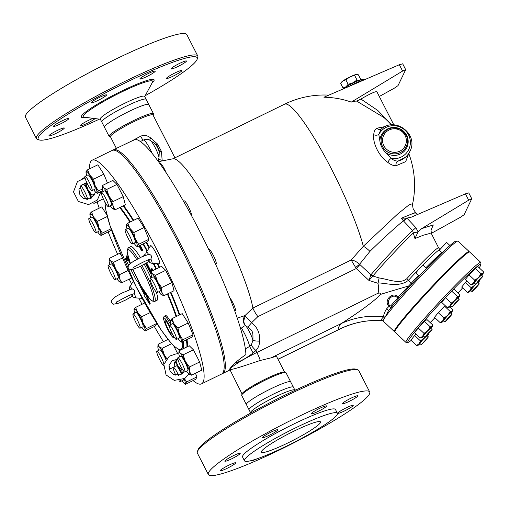 <?xml version="1.0" encoding="UTF-8"?>
<svg xmlns="http://www.w3.org/2000/svg" width="509" height="509" viewBox="0 0 509 509"><rect width="100%" height="100%" fill="white"/><g stroke="black" fill="none" stroke-linecap="round" stroke-linejoin="round"><path stroke-width="0.76" d="M92.918 102.57A8.634 1.018 -27.1 0 1 91.162 102.793A8.634 1.018 -27.1 0 1 96.023 99.217A8.634 1.018 -27.1 0 1 104.778 95.151A8.634 1.018 -27.1 0 1 106.534 94.928A8.634 1.018 -27.1 0 1 101.673 98.498A8.634 1.018 -27.1 0 1 92.918 102.57M139.892 78.793A8.634 1.018 -27.1 0 1 147.68 73.843A8.634 1.018 -27.1 0 1 155.239 71.114A8.634 1.018 -27.1 0 1 155.22 71.305A8.634 1.018 -27.1 0 1 147.425 76.255A8.634 1.018 -27.1 0 1 139.873 78.978A8.634 1.018 -27.1 0 1 139.892 78.793M173.855 66.533A8.634 1.018 -27.1 0 1 181.828 62.359A8.634 1.018 -27.1 0 1 186.447 61.01A8.634 1.018 -27.1 0 1 183.679 63.358A8.634 1.018 -27.1 0 1 175.7 67.532A8.634 1.018 -27.1 0 1 171.081 68.874A8.634 1.018 -27.1 0 1 173.855 66.533M174.918 72.972A8.634 1.018 -27.1 0 1 181.885 70.535A8.634 1.018 -27.1 0 1 173.48 75.968A8.634 1.018 -27.1 0 1 166.513 78.399A8.634 1.018 -27.1 0 1 174.918 72.972M95.068 118.584A8.634 1.018 -27.1 0 1 86.74 123.522A8.634 1.018 -27.1 0 1 80.136 125.78A8.634 1.018 -27.1 0 1 80.161 125.596A8.634 1.018 -27.1 0 1 85.143 122.122A8.634 1.018 -27.1 0 1 93.16 118.343M61.519 130.361A8.634 1.018 -27.1 0 1 53.547 134.541A8.634 1.018 -27.1 0 1 48.928 135.884A8.634 1.018 -27.1 0 1 51.702 133.543A8.634 1.018 -27.1 0 1 59.674 129.362A8.634 1.018 -27.1 0 1 64.293 128.02A8.634 1.018 -27.1 0 1 61.519 130.361M60.456 123.929A8.634 1.018 -27.1 0 1 53.496 126.359A8.634 1.018 -27.1 0 1 61.894 120.932A8.634 1.018 -27.1 0 1 68.861 118.495A8.634 1.018 -27.1 0 1 60.456 123.929M145.18 95.717A89.298 10.536 152.9 0 0 197.187 59.171A89.298 10.536 152.9 0 0 123.744 83.622A89.298 10.536 152.9 0 0 38.398 137.207A89.298 10.536 152.9 0 0 39.327 139.956A89.298 10.536 152.9 0 0 99.395 119.144M146.058 99.23L144.588 96.366A24.896 2.939 152.9 0 0 122.796 104.23A24.896 2.939 152.9 0 0 100.318 118.514A24.896 2.939 152.9 0 0 100.26 119.049L101.73 121.912M39.327 139.956L37.564 139.396A90.627 10.695 -27.1 0 1 36.413 138.556A90.627 10.695 -27.1 0 1 36.616 136.609A90.627 10.695 -27.1 0 1 118.425 84.609A90.627 10.695 -27.1 0 1 197.766 55.99A90.627 10.695 -27.1 0 1 197.772 57.415L197.187 59.171M197.766 55.99L186.803 34.567A90.627 10.695 152.9 0 0 107.469 63.192A90.627 10.695 152.9 0 0 25.654 115.193A90.627 10.695 152.9 0 0 25.45 117.134L36.413 138.556M148.813 104.619L145.988 99.179A24.896 2.939 152.9 0 0 123.7 107.463A24.896 2.939 152.9 0 0 101.819 121.447A24.896 2.939 152.9 0 0 101.724 121.829L104.485 127.301M153.082 115.149L153.444 114.054A24.896 2.939 152.9 0 0 153.444 113.666L148.781 104.549A24.896 2.939 152.9 0 0 126.983 112.413A24.896 2.939 152.9 0 0 104.51 126.703A24.896 2.939 152.9 0 0 104.453 127.237L109.117 136.348A24.896 2.939 152.9 0 0 109.429 136.577L110.529 136.921M276.113 429.978A8.634 1.018 -27.1 0 1 277.869 429.755A8.634 1.018 -27.1 0 1 270.648 434.591A8.634 1.018 -27.1 0 1 262.504 437.619A8.634 1.018 -27.1 0 1 267.359 434.043A8.634 1.018 -27.1 0 1 276.113 429.978M326.555 406.131A8.634 1.018 -27.1 0 1 318.768 411.081A8.634 1.018 -27.1 0 1 311.209 413.804A8.634 1.018 -27.1 0 1 318.43 408.969A8.634 1.018 -27.1 0 1 326.574 405.94A8.634 1.018 -27.1 0 1 326.555 406.131M355.015 398.184A8.634 1.018 -27.1 0 1 347.043 402.358A8.634 1.018 -27.1 0 1 342.423 403.701A8.634 1.018 -27.1 0 1 349.638 398.865A8.634 1.018 -27.1 0 1 357.789 395.837A8.634 1.018 -27.1 0 1 355.015 398.184M344.822 410.795A8.634 1.018 -27.1 0 1 337.855 413.225A8.634 1.018 -27.1 0 1 345.077 408.39A8.634 1.018 -27.1 0 1 353.221 405.361A8.634 1.018 -27.1 0 1 344.822 410.795M257.299 458.717A8.634 1.018 -27.1 0 1 251.478 460.607A8.634 1.018 -27.1 0 1 251.465 460.537M223.037 468.369A8.634 1.018 -27.1 0 1 231.016 464.189A8.634 1.018 -27.1 0 1 235.635 462.846A8.634 1.018 -27.1 0 1 228.414 467.682A8.634 1.018 -27.1 0 1 220.263 470.71A8.634 1.018 -27.1 0 1 223.037 468.369M233.237 455.759A8.634 1.018 -27.1 0 1 240.197 453.322A8.634 1.018 -27.1 0 1 232.982 458.164A8.634 1.018 -27.1 0 1 224.832 461.186A8.634 1.018 -27.1 0 1 233.237 455.759M177.876 357.732L180.829 356.287A7.966 1.209 63.9 0 1 185.416 362.911A7.966 1.209 63.9 0 1 187.827 370.603L184.875 372.041A7.966 1.209 63.9 0 1 181.452 367.657A7.966 1.209 63.9 0 1 177.927 359.481A7.966 1.209 63.9 0 1 177.876 357.732A7.966 1.209 63.9 0 1 182.47 364.355A7.966 1.209 63.9 0 1 184.875 372.041M185.321 361.371A11.949 1.82 -116.1 0 0 180.141 353.259L183.145 354.811L185.321 361.371L189.393 367.008L189.507 371.557A11.949 1.82 -116.1 0 0 185.321 361.371M179.034 350.784L180.141 353.259A11.949 1.82 -116.1 0 0 178.831 353.31L179.034 350.784L189.284 345.77L193.401 349.798L199.643 361.994L201.768 370.17L191.518 375.178L188.985 374.032M186.606 371.201A11.949 1.82 -116.1 0 0 188.508 373.631A11.949 1.82 -116.1 0 0 188.947 374.007A11.949 1.82 -116.1 0 0 189.507 371.557L191.518 375.178M178.831 353.31A11.949 1.82 -116.1 0 0 179.149 355.333A11.949 1.82 -116.1 0 0 179.607 356.885M199.643 361.994L189.393 367.008M85.048 176.318L87.993 174.88A7.966 1.209 63.9 0 1 92.371 181.077A7.966 1.209 63.9 0 1 95.1 189.081A7.966 1.209 63.9 0 1 94.992 189.195L92.046 190.633A7.966 1.209 63.9 0 1 87.459 184.01A7.966 1.209 63.9 0 1 85.048 176.318A7.966 1.209 63.9 0 1 89.425 182.521A7.966 1.209 63.9 0 1 92.148 190.519A7.966 1.209 63.9 0 1 92.046 190.633M86.46 172.207L86.091 171.469L87.612 169.809L97.862 164.801L103.842 174.167L93.592 179.181L95.062 185.524L98.422 190.939L96.901 192.599L97.276 193.337L96.901 192.599A11.949 1.82 -116.1 0 0 95.062 185.524A11.949 1.82 -116.1 0 0 89.654 174.956A11.949 1.82 -116.1 0 0 86.091 171.469A11.949 1.82 -116.1 0 0 86.002 171.902A11.949 1.82 -116.1 0 0 86.778 175.471M102.494 188.954L98.422 190.939M103.842 174.167L107.482 183.024M93.777 189.787A11.949 1.82 -116.1 0 0 96.118 192.599A11.949 1.82 -116.1 0 0 96.901 192.599M86.002 171.902L86.091 171.469M87.612 169.809L89.654 174.956L93.592 179.181M156.384 292.179A29.878 4.543 63.9 0 1 157.389 299.89A29.878 4.543 63.9 0 1 156.995 300.323L154.641 301.474A29.878 4.543 -116.1 0 0 155.029 301.042A29.878 4.543 -116.1 0 0 141.966 265.577M138.028 258.725A29.878 4.543 -116.1 0 0 128.395 247.794L130.756 246.636A29.878 4.543 63.9 0 1 140.376 257.548M144.289 264.356A29.878 4.543 63.9 0 1 150.95 277.901M357.592 369.731L355.823 369.171A89.298 10.536 152.9 0 0 274.046 400.596A89.298 10.536 152.9 0 0 198.173 449.441A89.298 10.536 152.9 0 0 197.963 449.956L197.384 451.712A90.627 10.695 -27.1 0 1 197.594 451.19A90.627 10.695 -27.1 0 1 274.593 401.62A90.627 10.695 -27.1 0 1 357.592 369.731A90.627 10.695 -27.1 0 1 358.743 370.571L369.706 391.994A90.627 10.695 152.9 0 0 290.365 420.612A90.627 10.695 152.9 0 0 208.556 472.613A90.627 10.695 152.9 0 0 208.353 474.56A90.627 10.695 152.9 0 0 293.897 442.792A90.627 10.695 152.9 0 0 369.706 391.994M295.761 389.983L294.342 389.799A24.896 2.939 152.9 0 0 271.386 398.801A24.896 2.939 152.9 0 0 250.657 412.156A24.896 2.939 152.9 0 0 250.619 412.226M208.353 474.56L197.39 453.137A90.627 10.695 -27.1 0 1 197.384 451.712M294.775 389.856L293.388 387.145A24.896 2.939 152.9 0 0 271.596 395.009A24.896 2.939 152.9 0 0 249.117 409.293A24.896 2.939 152.9 0 0 249.06 409.828L250.447 412.538M337.403 413.257L335.482 409.503A52.185 6.159 152.9 0 0 289.799 425.982A52.185 6.159 152.9 0 0 242.691 455.924A52.185 6.159 152.9 0 0 242.57 457.044L244.492 460.804A52.185 6.159 152.9 0 0 293.757 442.512A52.185 6.159 152.9 0 0 337.403 413.257A52.185 6.159 152.9 0 0 291.721 429.736A52.185 6.159 152.9 0 0 244.613 459.684A52.185 6.159 152.9 0 0 244.492 460.804M261.473 451.438A33.193 3.919 152.9 0 0 261.397 452.151A33.193 3.919 152.9 0 0 292.732 440.52A33.193 3.919 152.9 0 0 320.498 421.91A33.193 3.919 152.9 0 0 291.441 432.389A33.193 3.919 152.9 0 0 261.473 451.438M293.426 387.215L290.601 381.769A24.896 2.939 152.9 0 0 268.313 390.053A24.896 2.939 152.9 0 0 246.432 404.044A24.896 2.939 152.9 0 0 246.337 404.42L249.098 409.898M359.01 80.371A8.634 1.018 152.9 0 0 352.915 82.827L356.994 79.983L359.195 80.333M360.028 79.989L360.696 79.321L360.334 79.875M343.925 88.254L342.996 87.974L345.916 86.823L348.143 84.309L352.915 82.827A8.634 1.018 152.9 0 0 345.916 86.823A8.634 1.018 152.9 0 0 345 87.542M342.913 80.95L340.693 83.463L341.577 82.121A8.634 1.018 -27.1 0 1 342.913 80.95A8.634 1.018 -27.1 0 1 349.912 76.961L345.834 79.805L342.913 80.95M360.696 79.321L358.393 74.81L356.192 74.467A8.634 1.018 -27.1 0 1 356.618 74.422A8.634 1.018 -27.1 0 1 356.663 74.429M356.618 74.422L349.912 76.961A8.634 1.018 -27.1 0 1 356.192 74.467M356.994 79.983L354.684 75.478M348.143 84.309L345.834 79.805M342.996 87.974L340.693 83.463M355.307 81.962A6.973 0.821 152.9 0 0 348.461 85.467M100.547 192.548L100.025 191.995M428.222 337.117L425.098 341.062L421.242 344.727L428.222 337.117M421.242 344.727L419.791 343.365L422.585 339.936L427.051 335.609L428.502 336.971M404.515 318.208L408.555 313.442M431.371 330.551L424.837 337.232L428.234 333.141L432.096 329.482L431.371 330.551M424.837 337.232L423.386 335.876L426.784 331.785L430.646 328.12L432.096 329.482M431.734 287.808L438.968 280.166M426.472 268.466L423.004 265.221L419.149 268.886L415.745 272.977L419.142 276.158M455.218 303.988L452.03 306.946L455.434 302.855L459.29 299.19L455.218 303.988M452.03 306.946L450.58 305.585L453.983 301.493L457.839 297.829L459.29 299.19M449.924 245.523L446.609 242.424L439.35 250.173L442.111 252.763M475.921 283.997L479.039 280.058L482.895 276.393L475.921 283.997M475.635 284.149L474.184 282.788L477.588 278.697L481.444 275.032L482.895 276.393M472.772 290.569L479.306 283.882L475.902 287.973L472.047 291.638L472.772 290.569M472.047 291.638L470.596 290.276L475.266 284.855L477.856 282.527L479.306 283.882M424.97 337.187A7.966 0.471 133.1 0 0 424.086 338.103L424.843 337.238M427.305 335.851A7.966 0.471 133.1 0 0 427.776 335.278A7.966 0.471 133.1 0 0 428.871 333.739A7.966 0.471 133.1 0 0 428.444 333.898L428.89 333.357M418.042 345.306L416.648 345.535L419.06 343.696L420.44 340.89L424.086 338.103A7.966 0.471 133.1 0 0 419.06 343.696A7.966 0.471 133.1 0 0 418.042 345.306A7.966 0.471 133.1 0 0 418.398 345.083A7.966 0.471 133.1 0 0 420.046 343.607M432.033 326.409L432.745 324.977L432.465 326.244A7.966 0.471 133.1 0 0 432.033 326.409A7.966 0.471 133.1 0 0 427.675 330.615L430.283 326.861L432.033 326.409M430.9 328.362A7.966 0.471 133.1 0 0 431.371 327.79A7.966 0.471 133.1 0 0 432.465 326.244M421.63 337.817L420.243 338.046L422.655 336.207L424.029 333.395L427.675 330.615A7.966 0.471 133.1 0 0 422.655 336.207A7.966 0.471 133.1 0 0 421.63 337.817A7.966 0.471 133.1 0 0 421.993 337.588A7.966 0.471 133.1 0 0 423.641 336.112M458.094 298.07A7.966 0.471 133.1 0 0 458.571 297.498A7.966 0.471 133.1 0 0 459.665 295.958A7.966 0.471 133.1 0 0 459.233 296.117L459.945 294.692L459.665 295.958M448.83 307.525L447.436 307.754L449.854 305.915A7.966 0.471 133.1 0 0 448.83 307.525A7.966 0.471 133.1 0 0 449.192 307.302A7.966 0.471 133.1 0 0 450.834 305.826M454.874 300.323L457.483 296.575L459.233 296.117A7.966 0.471 133.1 0 0 454.874 300.323A7.966 0.471 133.1 0 0 449.854 305.915L451.228 303.109L454.874 300.323M472.435 284.728L471.048 284.957L473.459 283.119A7.966 0.471 133.1 0 0 472.435 284.728A7.966 0.471 133.1 0 0 472.797 284.499A7.966 0.471 133.1 0 0 474.439 283.029M481.699 275.274A7.966 0.471 133.1 0 0 482.176 274.701A7.966 0.471 133.1 0 0 483.27 273.155A7.966 0.471 133.1 0 0 482.837 273.32L483.55 271.889L483.27 273.155M474.833 280.306L478.479 277.526A7.966 0.471 133.1 0 0 473.459 283.119L474.833 280.306L469.063 274.905L475.317 268.37L477.779 266.487L483.55 271.889M481.088 273.772L482.837 273.32A7.966 0.471 133.1 0 0 478.479 277.526L481.088 273.772L475.317 268.37M468.84 292.217L467.453 292.452L469.864 290.607A7.966 0.471 133.1 0 0 468.84 292.217A7.966 0.471 133.1 0 0 469.203 291.994A7.966 0.471 133.1 0 0 470.85 290.518M471.239 287.801L474.884 285.021A7.966 0.471 133.1 0 0 469.864 290.607L471.239 287.801L465.468 282.4L466.81 280.993M475.775 284.098A7.966 0.471 133.1 0 0 474.884 285.021L475.648 284.149M478.11 282.762A7.966 0.471 133.1 0 0 478.581 282.19A7.966 0.471 133.1 0 0 479.675 280.65A7.966 0.471 133.1 0 0 479.243 280.809L479.694 280.274M420.44 340.89L414.67 335.482L410.878 340.133L416.648 345.535M414.67 335.482L416.006 334.082M420.243 338.046L414.472 332.644L418.258 327.993L424.029 333.395M418.258 327.993L424.512 321.459L430.283 326.861M424.512 321.459L426.975 319.576L432.745 324.977M447.436 307.754L441.666 302.352L445.458 297.701L451.712 291.167L457.483 296.575M445.458 297.701L451.228 303.109M451.712 291.167L454.174 289.284L459.945 294.692M465.468 282.4L461.682 287.044L467.453 292.452M469.063 274.905L465.271 279.556L471.048 284.957M448.919 317.126L452.107 314.174L448.703 318.265L444.847 321.93L448.919 317.126M444.847 321.93L443.396 320.568L447.468 315.771L450.656 312.812L452.107 314.174M418.436 275.496A36.184 2.131 133.1 0 0 411.126 283.373A1.991 0.445 -137.7 0 1 411.781 284.067M441.647 322.509L440.253 322.738L442.665 320.899L444.045 318.087L447.691 315.306A7.966 0.471 133.1 0 0 442.665 320.899A7.966 0.471 133.1 0 0 441.647 322.509A7.966 0.471 133.1 0 0 442.003 322.28A7.966 0.471 133.1 0 0 443.651 320.81M450.293 311.553L452.049 311.101A7.966 0.471 133.1 0 0 447.691 315.306L450.293 311.553L444.522 306.151L445.184 305.648M452.049 311.101L452.762 309.669L452.476 310.935A7.966 0.471 133.1 0 0 452.049 311.101M450.91 313.054A7.966 0.471 133.1 0 0 451.381 312.481A7.966 0.471 133.1 0 0 452.476 310.935M444.045 318.087L438.274 312.685L434.482 317.336L440.253 322.738M438.274 312.685L444.522 306.151M449.74 306.844L452.762 309.669M172.996 158.776L284.614 104.173A90.29 13.737 63.9 0 1 323.323 153.718A90.29 13.737 63.9 0 1 363.324 246.286L351.178 260.01L356.255 268.542A6.636 0.388 133.1 0 0 359.888 264.546L359.596 264.241L369.928 251.382C382.087 239.472 393.222 229.279 403.338 220.804L412.551 230.482L414.956 238.524L418.118 231.862A6.636 0.732 -14.1 0 1 413.397 232.848A46.268 2.723 -46.9 0 0 373.027 275.859A6.636 4.11 40.4 0 1 371.195 274.478L370.908 274.866A6.636 4.072 29.7 0 0 372.855 276.005L379.103 277.939C388.259 279.218 399.781 284.671 406.812 278.684A6.636 1.387 42.4 0 1 408.542 280.192A36.184 2.131 -46.9 0 1 439.63 249.671M414.956 238.524L423.533 235.145L429.233 233.625L431.613 234.032M158.534 161.658L173.213 158.738A90.29 13.737 63.9 0 1 215.186 215.593A90.29 13.737 63.9 0 1 252.903 307.97L252.922 308.04C253.679 310.223 255.333 313.086 257.872 316.636L356.255 268.542L368.955 280.434L372.855 276.005M394.755 331.537A54.775 3.226 -46.9 0 1 394.386 331.563A54.775 3.226 -46.9 0 1 394.316 331.524A54.775 3.226 -46.9 0 1 436.308 282.024A54.775 3.226 -46.9 0 1 469.177 251.548A54.775 3.226 -46.9 0 1 469.222 251.987M411.17 340.413A53.445 3.143 -46.9 0 1 408.002 342.385A53.445 3.143 -46.9 0 1 448.779 294.037A53.445 3.143 -46.9 0 1 480.922 264.489A53.445 3.143 -46.9 0 1 479.16 267.785M462.605 287.909A53.445 3.143 -46.9 0 1 458.1 292.961M434.909 317.737A53.445 3.143 -46.9 0 1 430.169 322.566M480.922 264.489L480.865 262.619A54.775 3.226 133.1 0 0 480.795 262.421A54.775 3.226 133.1 0 0 447.92 292.898A54.775 3.226 133.1 0 0 405.928 342.392A54.775 3.226 133.1 0 0 406.131 342.455L408.002 342.385M405.928 342.392L394.799 331.976A54.775 3.226 -46.9 0 1 436.792 282.482A54.775 3.226 -46.9 0 1 469.667 252L480.795 262.421M166.112 172.627A7.966 1.209 -116.1 0 0 160.399 163.542L160.023 163.726M107.736 206.304A7.966 1.209 63.9 0 1 103.181 198.599A7.966 1.209 63.9 0 1 101.45 192.357A7.966 1.209 63.9 0 1 106.037 198.981A7.966 1.209 63.9 0 1 108.449 206.673A7.966 1.209 63.9 0 1 107.736 206.304M101.45 192.357L104.396 190.92A7.966 1.209 63.9 0 1 108.983 197.543A7.966 1.209 63.9 0 1 111.395 205.229L108.449 206.673M191.263 215.154A7.966 1.209 -116.1 0 0 188.763 207.373A7.966 1.209 -116.1 0 0 184.233 200.864L183.533 201.201M130.005 241.559A7.966 1.209 63.9 0 1 126.238 234.115A7.966 1.209 63.9 0 1 125.278 229.68A7.966 1.209 63.9 0 1 129.865 236.31A7.966 1.209 63.9 0 1 132.276 243.996A7.966 1.209 63.9 0 1 130.005 241.559M125.278 229.68L128.23 228.242A7.966 1.209 63.9 0 1 132.817 234.865A7.966 1.209 63.9 0 1 135.229 242.558L132.276 243.996M215.504 264.076L216.102 263.783A7.966 1.209 -116.1 0 0 213.697 256.097A7.966 1.209 -116.1 0 0 209.104 249.467L208.773 249.633M152.993 286.828A7.966 1.209 63.9 0 1 150.155 278.289A7.966 1.209 63.9 0 1 154.742 284.913A7.966 1.209 63.9 0 1 157.154 292.605A7.966 1.209 63.9 0 1 152.993 286.828M150.155 278.289L153.101 276.851A7.966 1.209 63.9 0 1 157.688 283.475A7.966 1.209 63.9 0 1 160.1 291.161L157.154 292.605M234.713 310.967L235.355 310.655A7.966 1.209 -116.1 0 0 233.93 305.101A7.966 1.209 -116.1 0 0 229.578 297.281M170.528 329.991A7.966 1.209 63.9 0 1 169.408 325.156A7.966 1.209 63.9 0 1 173.995 331.785A7.966 1.209 63.9 0 1 176.407 339.471A7.966 1.209 63.9 0 1 170.528 329.991M169.408 325.156L172.354 323.718A7.966 1.209 63.9 0 1 176.941 330.341A7.966 1.209 63.9 0 1 179.353 338.033L176.407 339.471M175.872 375.292A7.966 1.209 63.9 0 1 173.194 367.39A7.966 1.209 63.9 0 1 173.302 367.275A7.966 1.209 63.9 0 1 178.557 375.318M180.377 380.369A7.966 1.209 63.9 0 1 180.301 381.591A7.966 1.209 63.9 0 1 179.047 380.611M173.302 367.275L176.248 365.831A7.966 1.209 63.9 0 1 181.637 374.179M183.386 379.281A7.966 1.209 63.9 0 1 183.246 380.147L180.301 381.591M163.656 365.538A7.966 1.209 63.9 0 1 159.012 358.304A7.966 1.209 63.9 0 1 156.899 351.235A7.966 1.209 63.9 0 1 157.612 351.604A7.966 1.209 63.9 0 1 161.168 357.216A7.966 1.209 63.9 0 1 163.917 364.069M156.899 351.235L159.845 349.798A7.966 1.209 63.9 0 1 160.558 350.16A7.966 1.209 63.9 0 1 165.87 359.647M135.343 316.35A7.966 1.209 63.9 0 1 139.11 323.794A7.966 1.209 63.9 0 1 140.064 328.229A7.966 1.209 63.9 0 1 135.477 321.605A7.966 1.209 63.9 0 1 133.072 313.913A7.966 1.209 63.9 0 1 135.343 316.35M133.072 313.913L136.018 312.469A7.966 1.209 63.9 0 1 138.289 314.912A7.966 1.209 63.9 0 1 142.056 322.356A7.966 1.209 63.9 0 1 143.016 326.784L140.064 328.229M112.355 271.081A7.966 1.209 63.9 0 1 115.193 279.619A7.966 1.209 63.9 0 1 110.606 272.996A7.966 1.209 63.9 0 1 108.194 265.304A7.966 1.209 63.9 0 1 112.355 271.081M108.194 265.304L111.14 263.866A7.966 1.209 63.9 0 1 115.308 269.636A7.966 1.209 63.9 0 1 118.139 278.181L115.193 279.619M94.82 227.917A7.966 1.209 63.9 0 1 95.94 232.753A7.966 1.209 63.9 0 1 91.353 226.123A7.966 1.209 63.9 0 1 88.941 218.437A7.966 1.209 63.9 0 1 94.82 227.917M88.941 218.437L91.887 216.993A7.966 1.209 63.9 0 1 97.766 226.473A7.966 1.209 63.9 0 1 98.886 231.309L95.94 232.753M80.696 185.874A7.966 1.209 63.9 0 1 84.195 190.805A7.966 1.209 63.9 0 1 87.421 198.434A7.966 1.209 63.9 0 1 87.605 199.331M86.288 199.293A7.966 1.209 63.9 0 1 82.413 192.567A7.966 1.209 63.9 0 1 80.307 186.364M80.88 185.664L83.419 184.423A7.966 1.209 63.9 0 1 86.842 188.814A7.966 1.209 63.9 0 1 90.367 196.989A7.966 1.209 63.9 0 1 90.417 198.739M110.179 205.827A11.949 1.82 -116.1 0 0 112.082 208.264A11.949 1.82 -116.1 0 0 112.521 208.633A11.949 1.82 -116.1 0 0 113.074 206.183L115.085 209.81L112.559 208.665M108.894 195.997L112.96 201.634L113.074 206.183A11.949 1.82 -116.1 0 0 108.894 195.997A11.949 1.82 -116.1 0 0 103.709 187.891L106.718 189.437L108.894 195.997M102.404 187.942L102.602 185.41L103.709 187.891A11.949 1.82 -116.1 0 0 102.404 187.942A11.949 1.82 -116.1 0 0 102.716 189.965A11.949 1.82 -116.1 0 0 103.181 191.511M137.131 245.962L137.506 246.7L137.131 245.962A11.949 1.82 -116.1 0 0 135.292 238.886L138.658 244.301L137.131 245.962A11.949 1.82 -116.1 0 1 136.348 245.962L137.22 246.572M134.007 243.149A11.949 1.82 -116.1 0 0 136.348 245.962M126.696 225.57L126.321 224.832A11.949 1.82 -116.1 0 0 126.232 225.264A11.949 1.82 -116.1 0 0 127.008 228.834M126.232 225.264L127.842 223.171L129.884 228.318L133.822 232.537L135.292 238.886A11.949 1.82 -116.1 0 0 129.884 228.318A11.949 1.82 -116.1 0 0 126.321 224.832M151.109 273.874L151.307 271.342L152.414 273.823A11.949 1.82 -116.1 0 0 151.109 273.874A11.949 1.82 -116.1 0 0 151.421 275.897A11.949 1.82 -116.1 0 0 151.886 277.443M158.884 291.759A11.949 1.82 -116.1 0 0 160.787 294.189A11.949 1.82 -116.1 0 0 161.226 294.565A11.949 1.82 -116.1 0 0 161.779 292.115L163.79 295.742L161.264 294.596M157.593 281.929L161.665 287.566L161.779 292.115A11.949 1.82 -116.1 0 0 157.593 281.929A11.949 1.82 -116.1 0 0 152.414 273.823L155.423 275.369L157.593 281.929M170.82 321.045L170.445 320.314A11.949 1.82 -116.1 0 0 170.362 320.74A11.949 1.82 -116.1 0 0 171.139 324.309M170.362 320.74L171.972 318.647L174.014 323.794A11.949 1.82 -116.1 0 0 170.445 320.314M181.261 341.437L181.63 342.175L181.261 341.437A11.949 1.82 -116.1 0 0 179.416 334.362L182.782 339.777L181.261 341.437A11.949 1.82 -116.1 0 1 180.479 341.437L181.35 342.048M178.137 338.625A11.949 1.82 -116.1 0 0 180.479 341.437M174.014 323.794L177.953 328.019L179.416 334.362A11.949 1.82 -116.1 0 0 174.014 323.794M175.866 360.766L177.908 365.914A11.949 1.82 -116.1 0 0 174.345 362.427L175.866 360.766L177.991 359.723M174.714 363.159L174.345 362.427A11.949 1.82 -116.1 0 0 174.256 362.853A11.949 1.82 -116.1 0 0 175.032 366.429M174.256 362.853L174.345 362.427M182.158 373.829A11.949 1.82 -116.1 0 0 177.908 365.914L181.847 370.132L182.407 373.638M182.031 380.745A11.949 1.82 -116.1 0 0 184.373 383.551A11.949 1.82 -116.1 0 0 185.155 383.557L185.531 384.289L185.155 383.557A11.949 1.82 -116.1 0 0 184.213 378.83M184.417 378.709L186.676 381.896L185.155 383.557M162.167 348.315L164.343 354.881A11.949 1.82 -116.1 0 0 159.164 346.769L162.167 348.315L171.635 343.683M157.854 346.82L158.051 344.294L159.164 346.769A11.949 1.82 -116.1 0 0 157.854 346.82A11.949 1.82 -116.1 0 0 158.165 348.843A11.949 1.82 -116.1 0 0 158.63 350.389M166.316 359.036A11.949 1.82 -116.1 0 0 164.343 354.881L166.71 358.546M168.924 366.219L170.534 368.688L168.931 368.083M141.61 316.77L143.08 323.113A11.949 1.82 -116.1 0 0 137.672 312.551L141.61 316.77L150.193 312.577M134.484 309.796L134.109 309.065L135.629 307.404L137.672 312.551A11.949 1.82 -116.1 0 0 134.109 309.065A11.949 1.82 -116.1 0 0 134.02 309.497A11.949 1.82 -116.1 0 0 134.802 313.067M134.02 309.497L134.109 309.065M146.446 328.534L144.919 330.195A11.949 1.82 -116.1 0 0 143.08 323.113L146.446 328.534L156.696 323.52L155.55 325.913L145.294 330.926L144.919 330.195L145.294 330.926M141.795 327.382A11.949 1.82 -116.1 0 0 144.136 330.188A11.949 1.82 -116.1 0 0 144.919 330.195M119.704 274.58L119.819 279.136A11.949 1.82 -116.1 0 0 115.638 268.949L119.704 274.58L128.173 270.444M109.149 260.888L109.346 258.362L110.459 260.837L113.462 262.383L115.638 268.949A11.949 1.82 -116.1 0 0 110.459 260.837A11.949 1.82 -116.1 0 0 109.149 260.888A11.949 1.82 -116.1 0 0 109.46 262.911A11.949 1.82 -116.1 0 0 109.925 264.457M116.924 278.773A11.949 1.82 -116.1 0 0 118.826 281.21A11.949 1.82 -116.1 0 0 119.265 281.579A11.949 1.82 -116.1 0 0 119.819 279.136L121.829 282.756L119.303 281.611M102.315 233.058L100.795 234.719A11.949 1.82 -116.1 0 0 98.956 227.638L102.315 233.058L111.083 228.77M93.548 217.076L97.486 221.294L98.956 227.638A11.949 1.82 -116.1 0 0 93.548 217.076A11.949 1.82 -116.1 0 0 89.985 213.589L91.505 211.929L93.548 217.076M100.795 234.719L101.17 235.451L100.795 234.719A11.949 1.82 -116.1 0 1 100.012 234.713L100.884 235.323M97.671 231.907A11.949 1.82 -116.1 0 0 100.012 234.713M90.354 214.321L89.985 213.589A11.949 1.82 -116.1 0 0 89.896 214.015A11.949 1.82 -116.1 0 0 90.672 217.591M89.896 214.015L89.985 213.589M93.79 202.945L94.108 203.32L93.478 203.116M91.607 198.065A11.949 1.82 -116.1 0 0 87.911 189.507L91.983 195.144L91.83 197.925M85.741 182.947L87.911 189.507A11.949 1.82 -116.1 0 0 84.379 183.456M82.07 184.614A11.949 1.82 -116.1 0 0 82.197 185.022M102.602 185.41L112.852 180.402L116.968 184.423L106.718 189.437M116.968 184.423L123.216 196.627L112.96 201.634M123.216 196.627L125.341 204.796L115.085 209.81M127.842 223.171L138.098 218.157L144.079 227.529L133.822 232.537M144.079 227.529L148.908 239.287L138.658 244.301M148.908 239.287L147.756 241.686L137.506 246.7M151.307 271.342L161.557 266.334L165.673 270.355L171.915 282.552L161.665 287.566M165.673 270.355L155.423 275.369M171.915 282.552L174.046 290.728L163.79 295.742M171.972 318.647L182.222 313.639L188.203 323.005L193.032 334.763L182.782 339.777M188.203 323.005L177.953 328.019M193.032 334.763L191.887 337.162L181.63 342.175M195.443 373.262L196.932 376.883L195.78 379.275L185.531 384.289M196.932 376.883L186.676 381.896M173.2 367.39L170.534 368.688M168.021 339.414L158.051 344.294M144.715 302.963L135.629 307.404M121.218 254.933L119.602 253.348L109.346 258.362M122.529 257.955L113.462 262.383M106.954 215.046L101.755 206.915L91.505 211.929M107.323 216.484L97.486 221.294M84.927 177.304L82.547 178.468M94.948 193.694L91.983 195.144M193.401 349.798L183.145 354.811M182.68 369.725L181.847 370.132M173.728 345.859L177.826 353.863M156.371 322.731L156.696 323.52M131.729 277.914L121.829 282.756M111.554 230.157L101.17 235.451M103.282 198.828L94.108 203.32M102.888 190.589L97.276 193.337M112.813 150.18A124.482 18.935 63.9 0 1 113.373 149.824A124.482 18.935 63.9 0 1 181.758 246.674A124.482 18.935 63.9 0 1 224.354 371.71A124.482 18.935 63.9 0 1 222.719 373.498A124.482 18.935 63.9 0 1 222.096 373.721M130.94 269.732L136.113 279.848L137.487 281.184L144.295 294.495L143.964 295.188L149.722 304.204L145.071 292.885L144.741 293.578L137.856 279.995M130.062 263.56L126.245 256.097L127.428 260.64L125.138 258.4L128.548 265.062M127.123 259.482L125.729 258.114L125.138 258.4M129.668 261.346L126.836 255.811L126.245 256.097M144.817 292.293L145.11 292.866M146.687 295.093L150.308 303.911L149.722 304.204M144.753 255.582A2.488 0.382 -116.1 0 0 144.142 254.971A2.488 0.382 -116.1 0 0 144.111 255.009L143.608 256.059M145.542 263.662L149.671 271.736A2.488 0.382 -116.1 0 0 150.976 273.543A2.488 0.382 -116.1 0 0 150.085 270.871L146.204 263.28M144.702 254.716A2.488 0.382 63.9 0 1 144.734 254.685A2.488 0.382 63.9 0 1 145.37 255.333M146.77 262.949L150.677 270.584A2.488 0.382 63.9 0 1 151.243 271.825M139.046 245.942L140.643 249.073A2.488 0.382 -116.1 0 0 141.947 250.873A2.488 0.382 -116.1 0 0 141.057 248.207L139.727 245.612M136.66 246.178A2.488 0.382 -116.1 0 0 137.322 246.865A2.488 0.382 -116.1 0 0 137.354 246.833L137.43 246.674M140.319 245.319L141.648 247.921A2.488 0.382 63.9 0 1 142.533 250.587L141.947 250.873M152.579 270.724A2.488 0.382 -116.1 0 0 151.262 268.879A2.488 0.382 -116.1 0 0 151.249 269.331L151.669 271.163M151.262 268.879L151.854 268.593A2.488 0.382 63.9 0 1 153.171 270.432M171.845 332.905A7.368 1.12 63.9 0 1 171.883 333.968A7.368 1.12 63.9 0 1 171.781 334.076A7.368 1.12 63.9 0 1 167.537 327.942A7.368 1.12 63.9 0 1 165.31 320.829A7.368 1.12 63.9 0 1 169.382 326.606M170.604 324.577A11.949 1.82 -116.1 0 0 164.477 316.14L165.654 315.561A11.949 1.82 63.9 0 1 170.4 321.446M89.584 168.848A124.482 18.935 63.9 0 1 92.148 160.201A124.482 18.935 63.9 0 1 160.532 257.045A124.482 18.935 63.9 0 1 203.136 382.081A124.482 18.935 63.9 0 1 201.494 383.875A124.482 18.935 63.9 0 1 193.096 380.592M163.414 341.673A124.482 18.935 63.9 0 1 154.322 326.517M142.005 304.287A124.482 18.935 63.9 0 1 138.766 298.115M131.589 283.965A124.482 18.935 63.9 0 1 129.216 279.142M117.643 254.303A124.482 18.935 63.9 0 1 108.182 232.021M99.21 208.162A124.482 18.935 63.9 0 1 97.098 201.857M150.569 245.771A10.104 1.54 63.9 0 1 156.492 254.074A10.104 1.54 63.9 0 1 159.412 263.853L151.886 263.28A6.267 0.954 -116.1 0 0 150.874 258.947C152.108 256.167 151.319 254.634 148.513 254.341A6.267 0.954 -116.1 0 0 146.401 252.057L150.569 245.771M92.148 160.201L112.196 150.403A124.482 18.935 63.9 0 1 180.58 247.247A124.482 18.935 63.9 0 1 223.177 372.283A124.482 18.935 63.9 0 1 221.536 374.077L201.494 383.875M156.912 145.708L157.707 144.206L156.034 144.645M158.973 152.426L161.455 151.529L159.126 150.683M158.897 158.751A5.313 1.845 -177.9 0 0 162.155 160.316L161.455 151.529L157.707 144.206L150.747 138.028C147.394 135.349 144.034 134.745 140.662 136.215A5.313 0.713 -116.1 0 0 143.283 140.109M149.697 140.128A5.313 0.77 125.4 0 1 150.747 138.028M140.662 136.215L130.902 141.438L113.373 149.824M242.068 393.979L229.813 369.407A27.887 3.289 152.9 0 0 229.75 370.005L229.661 369.114C230.157 368.058 231.996 366.041 235.183 363.07C237.258 360.913 240.833 358.081 245.911 354.576A124.482 18.935 -116.1 0 0 198.281 228.484A124.482 18.935 -116.1 0 0 135.248 139.434L130.902 141.438M162.167 160.787L162.155 160.316M159.253 152.388C159.673 150.282 156.88 144.556 155.067 143.831A4.944 0.751 63.9 0 1 157.656 147.864A4.944 0.751 63.9 0 1 159.253 152.388L158.986 157.898L158.089 161.048M174.911 157.803L153.005 114.996A23.904 2.819 152.9 0 0 132.085 122.548A23.904 2.819 152.9 0 0 110.504 136.259A23.904 2.819 152.9 0 0 110.453 136.775L116.376 148.354M251.319 345.07A7.304 1.342 -136.4 0 0 255.925 350.561C258.362 347.901 259.552 344.758 259.507 341.132A7.304 1.26 -1 0 1 252.941 340.216L251.319 345.07L249.607 346.451L253.151 352.947L255.925 350.561L256.892 352.463A27.887 3.289 152.9 0 0 229.813 369.407C232.104 370.145 247.151 364.756 260.245 360.467L271.068 357.859A23.904 2.819 -27.1 0 1 276.82 356.949L284.626 372.206M259.507 341.132C260.201 333.522 257.56 327.389 251.586 322.738A7.304 0.337 -50.7 0 1 247.648 327.096C253.45 330.965 252.954 332.835 252.941 340.216A9.957 1.514 -116.1 0 0 245.701 325.76L247.648 327.096M235.183 363.07C240.655 361.352 246.642 357.98 253.151 352.947M240.038 326.95A7.304 2.348 -129.9 0 0 241.419 328.146A13.279 2.017 63.9 0 1 249.607 346.451L245.338 348.856M257.872 316.636L251.586 322.738L245.516 316.331A7.304 6 -62.3 0 0 245.701 325.76L245.612 325.735A7.304 6.579 -71.7 0 1 244.963 315.605L237.2 318.125M245.516 316.331L244.963 315.605L252.903 307.97M240.579 328.731L241.419 328.146C243.277 326.473 244.67 325.671 245.612 325.735M271.068 357.859L341.405 323.476C346.508 320.256 372.251 303.574 380.579 294.38C381.273 293.229 380.427 292.847 378.034 293.241C378.76 290.684 378.741 287.362 377.977 283.284L379.103 277.939M402.664 63.835L399.355 64.719L402.6 71.069L405.667 69.708L398.032 85.62L394.424 88.121L379.3 96.481M402.6 71.069L351.261 102.105A85.747 85.13 -37.1 0 0 343.613 99.796A85.747 85.13 -37.1 0 0 323.934 97.238L399.355 64.719M393.832 124.877L376.883 91.76C375.515 91.238 370.189 93.669 360.906 99.051L356.726 101.132A71.928 7.705 148.9 0 0 351.261 102.105M391.86 124.896L377.793 110.466L360.906 99.051M356.726 101.132L383.932 117.522M385.377 126.512L376.864 128.23C374.929 129.426 373.899 131.583 373.759 134.72C372.454 143.245 379.39 156.842 387.966 162.479C390.867 164.751 393.565 165.832 396.047 165.718L405.667 161.652L408.498 154.284M418.118 231.862L415.878 227.65L406.933 218.1L401.436 218.189L415.548 212.444L413.193 209.008C412.455 205.032 412.284 203.237 412.678 203.632L408.962 204.923L397.516 214.143L363.324 246.286A9.957 2.78 44.9 0 1 369.928 251.382M415.878 227.65A6.636 0.789 -43.1 0 1 412.551 230.482A46.669 2.749 133.1 0 0 371.195 274.478M406.526 218.1A6.636 0.789 -43.2 0 1 403.338 220.804L401.436 218.189M403.529 221.008A6.636 0.789 -43.2 0 0 406.933 218.1L411.317 217.171L465.423 193.84L468.674 200.19L421.598 228.649L418.131 231.913M431.32 233.364L460.499 217.235L464.106 214.734L471.748 198.752L468.744 192.879L465.423 193.84M468.674 200.19L471.748 198.752M417.66 214.435C416.865 213.875 414.988 213.755 412.036 214.06M359.888 264.546L370.908 274.866L368.955 280.434L377.977 283.284M355.6 267.505L359.596 264.241C356.58 261.639 353.774 260.233 351.178 260.01L252.922 308.04M377.983 282.864C387.094 283.246 399.38 287.56 408.542 280.192L411.126 283.373L398.242 296.855C392.006 290.766 383.182 301.538 389.111 306.208L391.211 307.875M398.21 299.222A1.33 0.859 46 0 1 397.478 298.637A6.426 0.375 133.1 0 0 394.959 301.194A6.426 0.375 133.1 0 0 390.804 305.928A1.33 1.177 -143.4 0 1 391.516 307.099M390.804 305.928L389.964 305.756A1.33 0.484 -45.3 0 0 389.111 306.208L386.598 308.81C384.359 312.462 383.442 315.109 383.837 316.744A1.991 1.845 -127.9 0 1 385.033 317.355L388.278 311.126A1.991 0.662 -138.1 0 0 386.598 308.81M389.964 305.756C385.135 301.722 392.344 292.484 397.472 297.72L398.242 296.855L399.196 298.089M397.472 297.72L397.478 298.637M277.99 359.239L338.421 329.698C337.728 328.451 338.72 326.377 341.405 323.476A83.654 79.022 -137.1 0 1 383.837 316.744C381.667 318.5 381.05 319.786 381.992 320.6L382.017 320.6A83.654 83.069 -29.9 0 0 338.421 329.698L340.19 328.916C353.411 322.528 367.352 319.76 382.024 320.619L383.086 321.014A1.991 1.96 128.3 0 1 383.092 321.014L383.175 321.09M387.966 162.479A3.983 2.055 -51.8 0 1 391.128 158.484C393.661 160.335 395.996 161.194 398.14 161.06A18.591 18.241 25.6 0 0 409.879 151.408L407.639 156.066L398.14 161.06A3.983 3.264 -93.8 0 0 396.047 165.718M379.899 141.063C380.528 145.485 382.52 149.372 385.867 152.725A14.188 13.928 25.6 0 0 406.984 147.26A14.188 13.928 25.6 0 0 397.039 127.829A14.188 13.928 25.6 0 0 379.899 141.063L378.817 134.433A3.983 2.723 2.3 0 1 373.759 134.72M409.879 151.408C419.212 134.452 394.959 115.918 380.999 129.292L378.817 134.433A16.765 16.453 25.6 0 1 409.815 146.694A16.765 16.453 25.6 0 1 391.128 158.484L385.867 152.725M381.101 129.203A3.983 3.385 59.7 0 1 376.864 128.23M381.992 320.6A1.991 1.96 128.3 0 1 383.086 321.014M383.22 321.128C382.628 320.664 383.226 319.41 385.033 317.355M290.664 381.826L286.039 372.779A24.896 2.939 152.9 0 0 285.721 372.55L284.397 372.13A23.904 2.819 152.9 0 0 262.51 380.541A23.904 2.819 152.9 0 0 242.201 393.616A23.904 2.819 152.9 0 0 242.144 393.756L241.711 395.073A24.896 2.939 152.9 0 0 241.711 395.461L246.337 404.509M285.721 372.55A24.896 2.939 152.9 0 0 262.924 381.311A24.896 2.939 152.9 0 0 241.769 394.927A24.896 2.939 152.9 0 0 241.711 395.073M153.444 113.666A24.896 2.939 152.9 0 0 131.646 121.524A24.896 2.939 152.9 0 0 109.174 135.814A24.896 2.939 152.9 0 0 109.117 136.348M116.644 301.856L116.275 302.734C116.046 301.894 132.149 293.54 133.205 294.068L134.287 293.521L134.65 290.264L132.2 288.845L121.848 293.089L115.581 296.658L111.579 300.342L111.681 302.74L113.59 304.21L118.947 303.09L125.761 299.954L132.423 296.13M134.287 293.521A6.267 0.954 -116.1 0 1 135.305 297.854C133.562 297.523 132.378 296.626 131.767 295.175L131.564 294.546M132.855 268.16C132.512 267.448 148.017 259.246 149.786 259.488L150.874 258.947M151.886 263.28C150.142 262.949 148.965 262.052 148.348 260.602L148.144 259.972M144.702 96.589L152.515 82.172A38.977 4.6 152.9 0 0 121.492 92.072A38.977 4.6 152.9 0 0 83.349 115.899A38.977 4.6 152.9 0 0 84.119 117.172L100.375 119.271M84.978 117.286A40.885 4.823 -27.1 0 1 81.389 116.192A40.885 4.823 -27.1 0 1 125.475 89.247A40.885 4.823 -27.1 0 1 152.102 82.935M456.102 241.966A53.445 3.143 133.1 0 0 430.958 263.859A53.445 3.143 133.1 0 0 388.246 311.152M442.06 252.712A36.184 2.131 133.1 0 0 425.798 267.836M439.967 249.664L438.612 247.864A36.584 2.151 133.1 0 0 406.812 278.684M150.677 270.584L150.085 270.871M141.648 247.921L141.057 248.207M137.945 246.541L137.354 246.833M173.391 335.806A10.625 1.616 63.9 0 1 173.353 336.843A10.625 1.616 63.9 0 1 167.709 329.393A10.625 1.616 63.9 0 1 163.726 318.1A10.625 1.616 63.9 0 1 169.281 325.321M140.605 266.258A28.549 4.346 63.9 0 1 153.254 300.444A28.549 4.346 63.9 0 1 132.894 269.42L141.178 286.198L150.123 299.445L151.777 300.934L154.641 301.474M130.406 263.293A28.549 4.346 63.9 0 1 136.66 259.45M123.102 205.891A87.911 13.374 63.9 0 1 133.199 220.556M146.121 242.488A87.911 13.374 63.9 0 1 149.105 247.978M157.186 263.681A87.911 13.374 63.9 0 1 159.082 267.543M170.458 292.484A87.911 13.374 63.9 0 1 179.314 315.058M186.326 339.878A87.911 13.374 63.9 0 1 186.886 346.947M187.687 346.553A88.852 13.514 -116.1 0 0 186.949 339.573M179.817 314.81A88.852 13.514 -116.1 0 0 170.935 292.249M159.552 267.314A88.852 13.514 -116.1 0 0 157.796 263.726M149.436 247.476A88.852 13.514 -116.1 0 0 146.598 242.252M133.702 220.308A88.852 13.514 -116.1 0 0 123.655 205.623M104.892 202.048L105.777 209.835L110.065 225.71L135.941 286.389L161.016 329.813L170.509 342.417L174.142 346.254L179.473 349.969A85.372 12.986 -116.1 0 0 180.269 350.179M182.737 348.97A85.372 12.986 -116.1 0 0 183.259 341.38M176.617 316.375A85.372 12.986 -116.1 0 0 167.83 293.769M156.479 268.816A85.372 12.986 -116.1 0 0 153.82 263.427M147.279 250.733A85.372 12.986 -116.1 0 0 143.5 243.766M130.508 221.873A85.372 12.986 -116.1 0 0 120.258 207.284M119.685 207.564A84.43 12.846 63.9 0 1 129.999 222.121M143.016 244.002A84.43 12.846 63.9 0 1 146.948 251.236M153.209 263.382A84.43 12.846 63.9 0 1 156.002 269.051M167.346 294.005A84.43 12.846 63.9 0 1 176.108 316.63M182.578 341.711A84.43 12.846 63.9 0 1 145.18 303.758A84.43 12.846 63.9 0 1 105.045 202.321M158.986 157.898A9.957 1.514 -116.1 0 0 155.767 148.787A9.957 1.514 -116.1 0 0 150.556 140.649C148.393 139.154 146.032 138.944 143.468 140.02A13.279 2.017 63.9 0 1 152.223 153.413M378.034 293.241L256.892 352.463A9.957 1.514 63.9 0 1 260.245 360.467M349.543 86.199A13.279 1.565 -27.1 0 1 364.151 79.9M363.108 79.728A11.949 1.412 152.9 0 0 355.32 81.968A11.949 1.412 152.9 0 0 342.869 89.075M353.8 84.367A13.279 1.565 -27.1 0 1 362.173 80.753M431.187 229.794L433.305 224.94L421.598 228.649M409.331 286.745A1.991 0.388 42.4 0 0 408.638 286.033A83.654 5.898 163.4 0 0 380.579 294.38M406.137 135.038A13.279 13.03 25.6 0 0 382.374 135.057A13.279 13.03 25.6 0 0 388.711 152.547A13.279 13.03 25.6 0 0 406.137 135.038M405.069 135.381A11.949 11.726 -154.4 0 1 393.832 152.312A11.949 11.726 -154.4 0 1 384.473 134.013A11.949 11.726 -154.4 0 1 405.069 135.381M382.361 135.089A13.279 13.03 25.6 0 0 391.351 153.559A13.279 13.03 25.6 0 0 406.303 146.573M385.167 317.177A54.775 3.226 -46.9 0 1 425.658 271.106A54.775 3.226 -46.9 0 1 458.049 241.132L469.177 251.548M394.316 331.524L383.188 321.103A54.775 3.226 -46.9 0 1 385.084 317.292M131.926 288.902A6.267 0.954 -116.1 0 0 129.814 286.637L133.377 281.267M132.321 294.291A3.398 0.515 63.9 0 1 131.627 294.851M148.902 259.717A3.398 0.515 63.9 0 1 148.214 260.277M96.118 192.599L96.99 193.21M250.657 412.156L249.976 413.41M100.54 192.682L101.285 192.739M428.871 333.739L428.985 333.255M479.675 280.65L479.79 280.173M438.612 247.864L431.607 234.025C430.9 230.52 430.869 228.846 431.524 229.012M184.373 383.551L185.244 384.161M144.136 330.188L145.008 330.805M144.734 254.685L144.142 254.971M137.914 246.579L137.322 246.865M164.477 316.14C163.128 317.667 162.295 317.005 166.997 327.993C172.85 338.733 172.977 337.798 174.975 337.613M128.395 247.794L127.116 249.836L127.218 252.566L130.387 263.306M179.473 349.969L180.18 350.224M155.067 143.831L150.556 140.649M143.468 140.02L140.427 141.508M222.719 373.498L229.775 370.049M230.342 371.016L229.75 370.005M342.742 89.132L349.091 85.118L356.841 81.275L362.86 79.2L364.66 79.678M405.673 69.638L402.67 63.765M412.684 203.613A90.29 90.29 0 0 0 408.822 153.61M391.421 124.934A90.29 90.29 0 0 0 383.856 117.452M328.859 95.119A90.29 90.29 0 0 0 284.614 104.173M417.673 214.429L415.554 212.444M382.348 135.114L382.374 135.057C386.038 128.23 392.127 126.334 400.647 129.362L406.144 135.006C408.002 138.842 408.059 142.692 406.322 146.541L406.29 146.598M387.998 311.457C399.629 296.391 433.261 260.411 448.098 247.151C455.052 240.954 455.676 241.132 455.784 241.037L458.049 241.132M278.022 359.303L340.165 328.929M95.285 191.804L94.566 194.699L90.22 198.771L83.635 198.555L80.002 195.341L78.94 189.437L82.019 184.652L87.014 183.075M85.048 177.889L77.457 181.573L73.487 191.906L78.386 201.469L88.579 204.58L97.391 200.012L100.559 192.517M129.35 289.697L129.814 286.637M135.305 297.854L142.208 298.376M184.169 371.678L180.32 374.84L173.734 374.624L170.101 371.411L169.039 365.507L172.118 360.722L177.857 359.189M188.96 374.013L184.831 378.441L174.256 380.382L166.068 374.929L163.834 364.45L169.312 356.198L176.05 353.863L178.869 353.965M145.93 255.124L145.828 253.686L146.401 252.057M148.787 254.271L141.438 257.039L133.46 261.276L128.554 265.049L128.001 267.397L129.051 269.108L132.111 269.611L139.231 266.913L149.003 261.55"/></g></svg>
